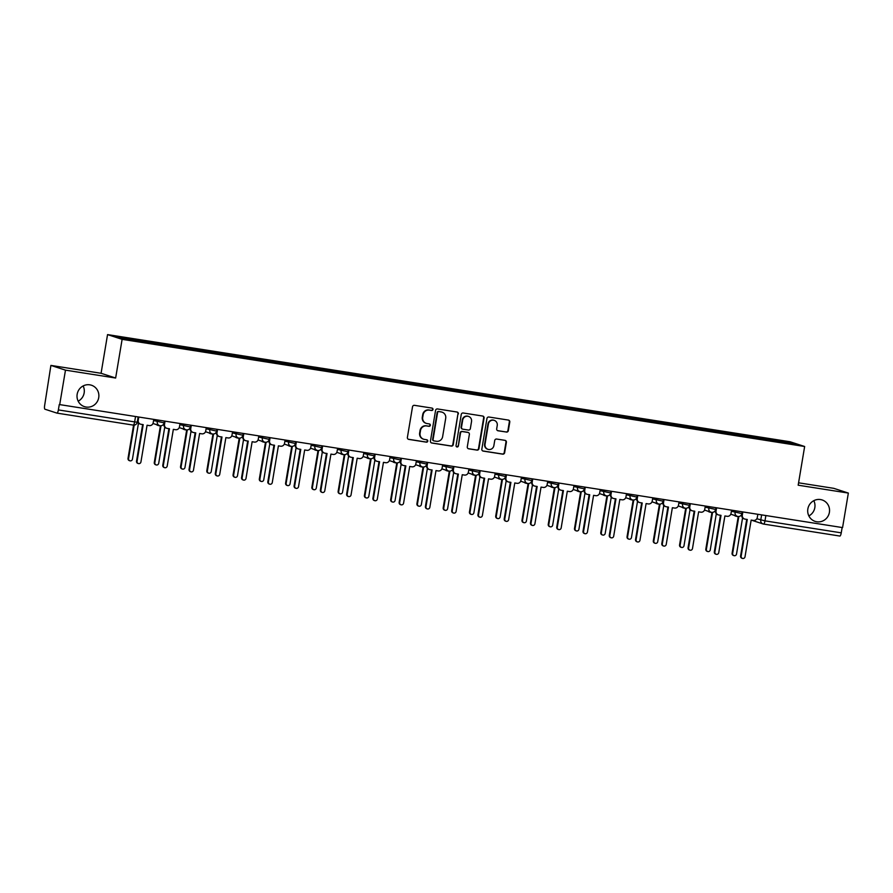 <?xml version="1.0" encoding="UTF-8"?>
<svg xmlns="http://www.w3.org/2000/svg" width="893" height="893" viewBox="0 0 893 893"><rect width="100%" height="100%" fill="white"/><g stroke="black" fill="none" stroke-linecap="round" stroke-linejoin="round"><path stroke-width="1.34" d="M432.971 409.463A1.206 1.172 108 0 0 432.022 408.09L414.464 405.333A1.73 1.674 108 0 0 412.521 406.773L407.387 437.436A1.73 1.674 108 0 0 408.76 439.389L426.318 442.147A1.206 1.172 108 0 0 426.887 439.803A1.206 1.172 108 0 0 426.72 439.769L424.443 439.412A5.525 5.347 108 0 1 420.067 433.127L420.491 430.571A5.525 5.347 108 0 1 426.698 425.95L428.964 426.307A1.206 1.172 108 0 0 429.544 423.974A1.206 1.172 108 0 0 429.366 423.929L427.1 423.572A5.525 5.347 108 0 1 422.713 417.288L423.148 414.732A5.525 5.347 108 0 1 429.343 410.121L431.62 410.479A1.206 1.172 108 0 0 432.971 409.463M426.296 423.382L425.872 423.237A5.525 5.347 108 0 1 422.289 417.154L422.724 414.598A5.525 5.347 108 0 1 428.919 409.976L431.196 410.334A1.206 1.172 108 0 0 431.966 408.079M408.76 439.389L408.335 439.256A1.73 1.674 108 0 0 408.335 439.256L425.894 442.013A1.206 1.172 108 0 0 426.664 439.758M423.65 439.222L423.226 439.077A5.525 5.347 108 0 1 419.643 432.993L420.067 430.437A5.525 5.347 108 0 1 426.274 425.816L428.54 426.173A1.206 1.172 108 0 0 429.321 423.918M807.852 508.977A11.263 10.895 108 0 0 815.142 521.378A11.263 10.895 108 0 0 829.396 512.359A11.263 10.895 108 0 0 822.107 499.946A11.263 10.895 108 0 0 807.852 508.977M808.857 515.92A11.263 10.895 108 0 0 813.813 500.672M77.166 394.248A11.263 10.895 108 0 0 84.455 406.65A11.263 10.895 108 0 0 98.721 397.631A11.263 10.895 108 0 0 91.421 385.218A11.263 10.895 108 0 0 77.166 394.248M78.182 401.191A11.263 10.895 108 0 0 83.138 385.943M506.398 432.089A1.73 1.674 108 0 0 508.34 430.649L509.78 422.043A1.73 1.674 108 0 0 508.407 420.078L488.906 417.02A1.73 1.674 108 0 0 486.964 418.46L481.84 449.123A1.73 1.674 108 0 0 483.202 451.088L502.703 454.146A1.73 1.674 108 0 0 504.645 452.706L506.387 442.314A1.73 1.674 108 0 0 505.014 440.349L496.675 439.043A1.73 1.674 108 0 0 494.733 440.483L493.874 445.629A4.621 4.476 108 0 1 488.024 449.335A4.621 4.476 108 0 1 485.033 444.245L488.404 424.063A4.621 4.476 108 0 1 494.253 420.369A4.621 4.476 108 0 1 497.245 425.459L496.687 428.819A1.73 1.674 108 0 0 498.048 430.783L505.974 431.955A1.73 1.674 108 0 0 507.916 430.504L509.345 421.909A1.73 1.674 108 0 0 508.441 420.09M115.643 378.029L101.076 373.285L50.901 365.416L65.479 370.149L115.643 378.029L122.118 339.34L804.649 446.5L798.175 485.2L848.35 493.07L842.568 527.596L59.273 404.54L58.369 409.92L134.642 421.898L137.265 422.199L138.136 416.998M65.479 370.149L59.697 404.674M458.377 413.972A1.73 1.674 108 0 0 457.015 412.019L437.514 408.949A1.73 1.674 108 0 0 435.572 410.4L430.448 441.053A1.73 1.674 108 0 0 431.81 443.017L451.311 446.076A1.73 1.674 108 0 0 453.253 444.636L457.953 413.839A1.73 1.674 108 0 0 457.049 412.019M463.21 412.99L482.711 416.049A1.73 1.674 108 0 1 484.073 418.013L478.949 448.666A1.73 1.674 108 0 1 477.007 450.105L468.669 448.799A1.73 1.674 108 0 1 467.296 446.835L469.372 434.4A1.73 1.674 108 0 0 468.01 432.446L462.474 431.576A1.73 1.674 108 0 0 460.531 433.016L458.366 445.964A1.206 1.172 108 0 1 456.836 446.924A1.206 1.172 108 0 1 456.055 445.596L461.268 414.43A1.73 1.674 108 0 1 463.21 412.99M50.901 365.416L44.65 405.455A3.516 0.882 -81.1 0 0 44.918 409.206L56.94 413.113A3.516 0.882 -81.1 0 0 56.973 413.124A3.516 0.882 -81.1 0 0 58.369 409.92M101.076 373.285L107.551 334.596L790.082 441.767L804.649 446.5M848.35 493.07L833.783 488.337L798.576 482.812M842.132 527.529L841.251 532.842A3.516 0.882 98.9 0 1 839.855 536.046A3.516 0.882 98.9 0 1 839.822 536.034L763.615 524.068M762.242 439.389L762.142 438.005L790.428 442.448L797.572 444.77L770.279 440.651L151.051 343.425L121.772 338.659L114.639 336.337L142.913 340.78L143.003 341.997M762.142 438.005L142.913 340.78M122.118 339.34L107.551 334.596M760.903 439.177L761.149 437.682M789.423 443.486L790.428 442.448M431.81 443.017L431.386 442.872A1.73 1.674 108 0 0 431.386 442.872L450.887 445.942A1.73 1.674 108 0 0 452.829 444.491L457.953 413.839M438.932 411.617A1.206 1.172 108 0 0 437.57 412.633L433.072 439.546A1.206 1.172 108 0 0 434.031 440.919L436.42 441.287A5.525 5.347 108 0 0 442.627 436.666L445.707 418.281A5.525 5.347 108 0 0 441.332 411.997L438.508 411.483A1.206 1.172 108 0 0 437.146 412.499L437.57 412.633M433.853 440.874L433.429 440.729A1.206 1.172 108 0 1 432.647 439.401L437.146 412.499M442.124 412.186L441.7 412.053A5.525 5.347 108 0 0 440.908 411.863L441.332 411.997M438.508 411.483L440.908 411.863M468.211 448.654A1.73 1.674 108 0 0 468.245 448.666L476.583 449.972A1.73 1.674 108 0 0 478.525 448.532L483.649 417.868A1.73 1.674 108 0 0 482.745 416.049M468.256 432.502L467.832 432.368A1.73 1.674 108 0 0 467.586 432.301L462.049 431.431A1.73 1.674 108 0 0 460.107 432.882L458.366 445.964M456.636 446.835A1.206 1.172 108 0 0 457.942 445.819M471.537 421.507A4.621 4.476 108 0 0 468.546 416.417A4.621 4.476 108 0 0 462.697 420.112L461.502 427.222A1.73 1.674 108 0 0 462.875 429.187L468.412 430.058A1.73 1.674 108 0 0 470.343 428.618L471.537 421.507M468.546 416.417L468.122 416.272A4.621 4.476 108 0 0 462.273 419.978L462.697 420.112M462.619 429.131L462.194 428.986A1.73 1.674 108 0 1 461.078 427.088L462.273 419.978M497.591 430.638A1.73 1.674 108 0 0 497.624 430.638L505.974 431.955M494.253 420.369L493.829 420.223A4.621 4.476 108 0 0 487.98 423.929L488.404 424.063M488.024 449.335L487.6 449.201A4.621 4.476 108 0 1 484.609 444.111L487.98 423.929M482.745 450.943A1.73 1.674 108 0 0 482.778 450.943L502.279 454.001A1.73 1.674 108 0 0 504.221 452.561L505.963 442.169A1.73 1.674 108 0 0 505.047 440.361M134.162 425.124L128.57 458.555A2.02 1.953 108 0 0 129.876 460.788A2.02 1.953 108 0 0 132.443 459.169L138.493 423.014M129.876 460.788L129.329 460.609A2.02 1.953 -72 0 1 128.023 458.377L133.582 425.135M138.772 417.098L138.236 420.29A3.516 3.405 108 0 0 141.016 424.287L143.204 424.633L137.064 461.324A2.02 1.953 108 0 0 138.382 463.556A2.02 1.953 108 0 0 140.938 461.927L147.077 425.235L149.265 425.581A3.516 3.405 108 0 0 153.216 422.635L153.752 419.442M138.382 463.556L137.823 463.378A2.02 1.953 -72 0 1 136.517 461.145L142.646 424.543M140.514 424.164L139.955 423.985A3.516 3.405 -72 0 1 137.678 420.101L138.203 417.009M157.068 424.811A3.516 3.405 108 0 0 158.787 425.648L160.974 425.983L154.835 462.686A2.02 1.953 108 0 0 156.141 464.918A2.02 1.953 108 0 0 158.708 463.288L164.758 427.144M156.141 464.918L155.594 464.728A2.02 1.953 -72 0 1 154.288 462.507L160.405 425.894M158.284 425.526L157.726 425.347A3.516 3.405 -72 0 1 156.509 424.633M183.333 428.941A3.516 3.405 108 0 0 185.052 429.767L187.24 430.113L181.1 466.805A2.02 1.953 108 0 0 182.406 469.037A2.02 1.953 108 0 0 184.974 467.419L191.024 431.263M182.406 469.037L181.859 468.858A2.02 1.953 -72 0 1 180.542 466.626L186.67 430.024M184.538 429.645L183.991 429.466A3.516 3.405 -72 0 1 182.775 428.763M165.026 421.217L164.502 424.409A3.516 3.405 108 0 0 167.281 428.406L169.469 428.752L163.33 465.443A2.02 1.953 108 0 0 164.647 467.675A2.02 1.953 108 0 0 167.203 466.057L173.342 429.354L175.53 429.7A3.516 3.405 108 0 0 179.482 426.765L180.018 423.572M164.647 467.675L164.089 467.497A2.02 1.953 -72 0 1 162.783 465.264L168.9 428.662M166.779 428.283L166.221 428.104A3.516 3.405 -72 0 1 163.944 424.231L164.468 421.128M191.292 425.347L190.756 428.528A3.516 3.405 108 0 0 193.547 432.536L195.734 432.871L189.595 469.573A2.02 1.953 108 0 0 190.901 471.805A2.02 1.953 108 0 0 193.468 470.176L199.608 433.485L201.796 433.831A3.516 3.405 108 0 0 205.747 430.884L206.283 427.691M190.901 471.805L190.354 471.616A2.02 1.953 -72 0 1 189.048 469.394L195.165 432.781M193.044 432.413L192.486 432.234A3.516 3.405 -72 0 1 190.209 428.35L190.734 425.258M209.598 433.06A3.516 3.405 108 0 0 211.317 433.886L213.505 434.232L207.366 470.935A2.02 1.953 108 0 0 208.672 473.156A2.02 1.953 108 0 0 211.239 471.537L217.289 435.382M208.672 473.156L208.125 472.977A2.02 1.953 -72 0 1 206.808 470.756L212.936 434.143M210.804 433.775L210.257 433.596A3.516 3.405 -72 0 1 209.04 432.882M235.864 437.19A3.516 3.405 108 0 0 237.583 438.016L239.77 438.363L233.631 475.054A2.02 1.953 108 0 0 234.937 477.286A2.02 1.953 108 0 0 237.505 475.668L243.555 439.512M234.937 477.286L234.39 477.108A2.02 1.953 -72 0 1 233.073 474.875L239.201 438.273M237.069 437.894L236.522 437.715A3.516 3.405 -72 0 1 235.305 437.001M262.118 441.309A3.516 3.405 108 0 0 263.848 442.135L266.036 442.481L259.896 479.184A2.02 1.953 108 0 0 261.202 481.405A2.02 1.953 108 0 0 263.759 479.787L269.809 443.631M261.202 481.405L260.644 481.227A2.02 1.953 -72 0 1 259.338 478.994L265.467 442.392M263.335 442.013L262.788 441.834A3.516 3.405 -72 0 1 261.571 441.131M217.557 429.466L217.021 432.659A3.516 3.405 108 0 0 219.812 436.655L222 437.001L215.86 473.692A2.02 1.953 108 0 0 217.166 475.924A2.02 1.953 108 0 0 219.734 474.306L225.873 437.603L228.061 437.95A3.516 3.405 108 0 0 232.013 435.014L232.548 431.821M217.166 475.924L216.619 475.746A2.02 1.953 -72 0 1 215.302 473.513L221.431 436.911M219.298 436.532L218.752 436.353A3.516 3.405 -72 0 1 216.474 432.48L216.988 429.377M243.822 433.585L243.287 436.777A3.516 3.405 108 0 0 246.077 440.774L248.265 441.12L242.126 477.822A2.02 1.953 108 0 0 243.432 480.043A2.02 1.953 108 0 0 245.999 478.425L252.139 441.734L254.326 442.08A3.516 3.405 108 0 0 258.278 439.133L258.803 435.94M243.432 480.043L242.885 479.865A2.02 1.953 -72 0 1 241.568 477.643L247.696 441.03M245.564 440.662L245.017 440.472A3.516 3.405 -72 0 1 242.74 436.599L243.253 433.496M270.088 437.715L269.552 440.908A3.516 3.405 108 0 0 272.343 444.904L274.531 445.25L268.391 481.941A2.02 1.953 108 0 0 269.697 484.173A2.02 1.953 108 0 0 272.265 482.555L278.404 445.853L280.592 446.199A3.516 3.405 108 0 0 284.543 443.252L285.068 440.07M269.697 484.173L269.15 483.995A2.02 1.953 -72 0 1 267.833 481.762L273.961 445.161M271.829 444.781L271.282 444.602A3.516 3.405 -72 0 1 269.005 440.729L269.519 437.626M288.383 445.428A3.516 3.405 108 0 0 290.113 446.266L292.301 446.612L286.151 483.303A2.02 1.953 108 0 0 287.468 485.535A2.02 1.953 108 0 0 290.024 483.906L296.074 447.761M287.468 485.535L286.91 485.357A2.02 1.953 -72 0 1 285.604 483.124L291.732 446.522M289.6 446.143L289.053 445.964A3.516 3.405 -72 0 1 287.836 445.25M296.353 441.834L295.817 445.027A3.516 3.405 108 0 0 298.608 449.023L300.796 449.369L294.657 486.071A2.02 1.953 108 0 0 295.963 488.292A2.02 1.953 108 0 0 298.53 486.674L304.669 449.983L306.857 450.318A3.516 3.405 108 0 0 310.797 447.382L311.333 444.189M295.963 488.292L295.416 488.114A2.02 1.953 -72 0 1 294.098 485.881L300.227 449.279M298.095 448.9L297.548 448.721A3.516 3.405 -72 0 1 295.27 444.848L295.784 441.745M314.649 449.559A3.516 3.405 108 0 0 316.368 450.385L318.567 450.731L312.416 487.422A2.02 1.953 108 0 0 313.733 489.654A2.02 1.953 108 0 0 316.289 488.036L322.34 451.88M313.733 489.654L313.175 489.476A2.02 1.953 -72 0 1 311.869 487.243L317.997 450.641M315.865 450.262L315.307 450.083A3.516 3.405 -72 0 1 314.102 449.38M322.619 445.964L322.083 449.157A3.516 3.405 108 0 0 324.873 453.153L327.061 453.499L320.922 490.19A2.02 1.953 108 0 0 322.228 492.423A2.02 1.953 108 0 0 324.784 490.793L330.935 454.102L333.122 454.448A3.516 3.405 108 0 0 337.063 451.501L337.599 448.308M322.228 492.423L321.67 492.244A2.02 1.953 -72 0 1 320.364 490.011L326.492 453.41M324.36 453.03L323.813 452.851A3.516 3.405 -72 0 1 321.525 448.967L322.049 445.875M340.914 453.677A3.516 3.405 108 0 0 342.633 454.515L344.821 454.85L338.681 491.552A2.02 1.953 108 0 0 339.999 493.784A2.02 1.953 108 0 0 342.555 492.155L348.605 456.01M339.999 493.784L339.44 493.606A2.02 1.953 -72 0 1 338.134 491.373L344.263 454.76M342.131 454.392L341.572 454.213A3.516 3.405 -72 0 1 340.367 453.499M348.884 450.083L348.348 453.276A3.516 3.405 108 0 0 351.139 457.272L353.327 457.618L347.176 494.309A2.02 1.953 108 0 0 348.493 496.541A2.02 1.953 108 0 0 351.049 494.923L357.189 458.221L359.388 458.567A3.516 3.405 108 0 0 363.328 455.631L363.864 452.438M348.493 496.541L347.935 496.363A2.02 1.953 -72 0 1 346.629 494.13L352.757 457.529M350.625 457.149L350.067 456.97A3.516 3.405 -72 0 1 347.79 453.097L348.315 449.994M367.179 457.808A3.516 3.405 108 0 0 368.898 458.634L371.086 458.98L364.947 495.671A2.02 1.953 108 0 0 366.264 497.903A2.02 1.953 108 0 0 368.82 496.285L374.87 460.129M366.264 497.903L365.706 497.725A2.02 1.953 -72 0 1 364.4 495.492L370.517 458.89M368.396 458.511L367.838 458.332A3.516 3.405 -72 0 1 366.632 457.629M375.149 454.213L374.613 457.395A3.516 3.405 108 0 0 377.393 461.402L379.581 461.737L373.441 498.439A2.02 1.953 108 0 0 374.759 500.672A2.02 1.953 108 0 0 377.315 499.042L383.454 462.351L385.642 462.697A3.516 3.405 108 0 0 389.594 459.75L390.129 456.557M374.759 500.672L374.2 500.493A2.02 1.953 -72 0 1 372.894 498.261L379.023 461.648M376.891 461.279L376.333 461.101A3.516 3.405 -72 0 1 374.055 457.216L374.58 454.124M393.445 461.927A3.516 3.405 108 0 0 395.164 462.764L397.352 463.099L391.212 499.801A2.02 1.953 108 0 0 392.518 502.022A2.02 1.953 108 0 0 395.086 500.404L401.136 464.26M392.518 502.022L391.971 501.844A2.02 1.953 -72 0 1 390.665 499.622L396.782 463.009M394.661 462.641L394.103 462.462A3.516 3.405 -72 0 1 392.887 461.748M401.415 458.332L400.879 461.525A3.516 3.405 108 0 0 403.658 465.521L405.846 465.867L399.707 502.558A2.02 1.953 108 0 0 401.024 504.791A2.02 1.953 108 0 0 403.58 503.172L409.72 466.47L411.907 466.816A3.516 3.405 108 0 0 415.859 463.88L416.395 460.688M401.024 504.791L400.466 504.612A2.02 1.953 -72 0 1 399.16 502.379L405.288 465.778M403.156 465.398L402.598 465.22A3.516 3.405 -72 0 1 400.321 461.346L400.845 458.243M419.71 466.057A3.516 3.405 108 0 0 421.429 466.883L423.617 467.229L417.477 503.92A2.02 1.953 108 0 0 418.784 506.152A2.02 1.953 108 0 0 421.351 504.534L427.401 468.379M418.784 506.152L418.237 505.974A2.02 1.953 -72 0 1 416.919 503.741L423.048 467.139M420.916 466.76L420.369 466.581A3.516 3.405 -72 0 1 419.152 465.867M427.669 462.451L427.144 465.644A3.516 3.405 108 0 0 429.924 469.651L432.112 469.986L425.972 506.688A2.02 1.953 108 0 0 427.278 508.91A2.02 1.953 108 0 0 429.846 507.291L435.985 470.6L438.173 470.946A3.516 3.405 108 0 0 442.124 467.999L442.66 464.806M427.278 508.91L426.731 508.731A2.02 1.953 -72 0 1 425.425 506.51L431.542 469.897M429.421 469.528L428.863 469.35A3.516 3.405 -72 0 1 426.586 465.465L427.111 462.362M445.975 470.176A3.516 3.405 108 0 0 447.694 471.002L449.882 471.348L443.743 508.05A2.02 1.953 108 0 0 445.049 510.271A2.02 1.953 108 0 0 447.616 508.653L453.666 472.497M445.049 510.271L444.502 510.093A2.02 1.953 -72 0 1 443.185 507.871L449.313 471.258M447.181 470.89L446.634 470.7A3.516 3.405 -72 0 1 445.417 469.997M453.934 466.581L453.398 469.774A3.516 3.405 108 0 0 456.189 473.77L458.377 474.116L452.238 510.807A2.02 1.953 108 0 0 453.544 513.04A2.02 1.953 108 0 0 456.111 511.421L462.25 474.719L464.438 475.065A3.516 3.405 108 0 0 468.39 472.129L468.925 468.937M453.544 513.04L452.997 512.861A2.02 1.953 -72 0 1 451.691 510.629L457.808 474.027M455.687 473.647L455.129 473.469A3.516 3.405 -72 0 1 452.851 469.595L453.365 466.492M472.241 474.295A3.516 3.405 108 0 0 473.96 475.132L476.148 475.478L470.008 512.169A2.02 1.953 108 0 0 471.314 514.401A2.02 1.953 108 0 0 473.882 512.783L479.932 476.628M471.314 514.401L470.767 514.223A2.02 1.953 -72 0 1 469.45 511.99L475.578 475.389M473.446 475.009L472.899 474.83A3.516 3.405 -72 0 1 471.683 474.116M480.2 470.7L479.664 473.893A3.516 3.405 108 0 0 482.454 477.889L484.642 478.235L478.503 514.937A2.02 1.953 108 0 0 479.809 517.159A2.02 1.953 108 0 0 482.376 515.54L488.516 478.849L490.704 479.184A3.516 3.405 108 0 0 494.655 476.248L495.191 473.056M479.809 517.159L479.262 516.98A2.02 1.953 -72 0 1 477.945 514.759L484.073 478.146M481.941 477.777L481.394 477.588A3.516 3.405 -72 0 1 479.117 473.714L479.63 470.611M498.495 478.425A3.516 3.405 108 0 0 500.225 479.251L502.413 479.597L496.274 516.299A2.02 1.953 108 0 0 497.58 518.52A2.02 1.953 108 0 0 500.147 516.902L506.197 480.747M497.58 518.52L497.033 518.342A2.02 1.953 -72 0 1 495.715 516.109L501.844 479.508M499.712 479.128L499.165 478.949A3.516 3.405 -72 0 1 497.948 478.246M506.465 474.83L505.929 478.023A3.516 3.405 108 0 0 508.72 482.019L510.908 482.365L504.768 519.056A2.02 1.953 108 0 0 506.074 521.289A2.02 1.953 108 0 0 508.642 519.67L514.781 482.968L516.969 483.314A3.516 3.405 108 0 0 520.92 480.367L521.445 477.186M506.074 521.289L505.527 521.11A2.02 1.953 -72 0 1 504.21 518.878L510.338 482.276M508.206 481.896L507.659 481.718A3.516 3.405 -72 0 1 505.382 477.844L505.896 474.741M524.76 482.544A3.516 3.405 108 0 0 526.49 483.381L528.678 483.727L522.539 520.418A2.02 1.953 108 0 0 523.845 522.651A2.02 1.953 108 0 0 526.401 521.021L532.451 484.877M523.845 522.651L523.287 522.472A2.02 1.953 -72 0 1 521.981 520.239L528.109 483.638M525.977 483.258L525.43 483.08A3.516 3.405 -72 0 1 524.213 482.365M532.73 478.949L532.195 482.142A3.516 3.405 108 0 0 534.985 486.138L537.173 486.484L531.034 523.186A2.02 1.953 108 0 0 532.34 525.408A2.02 1.953 108 0 0 534.907 523.789L541.046 487.098L543.234 487.433A3.516 3.405 108 0 0 547.175 484.497L547.71 481.305M532.34 525.408L531.793 525.229A2.02 1.953 -72 0 1 530.475 522.997L536.604 486.395M534.472 486.015L533.925 485.837A3.516 3.405 -72 0 1 531.648 481.963L532.161 478.86M551.026 486.674A3.516 3.405 108 0 0 552.745 487.5L554.944 487.846L548.793 524.537A2.02 1.953 108 0 0 550.11 526.77A2.02 1.953 108 0 0 552.667 525.151L558.717 488.996M550.11 526.77L549.552 526.591A2.02 1.953 -72 0 1 548.246 524.358L554.374 487.757M552.242 487.377L551.684 487.198A3.516 3.405 -72 0 1 550.479 486.495M558.996 483.08L558.46 486.272A3.516 3.405 108 0 0 561.25 490.268L563.438 490.614L557.299 527.305A2.02 1.953 108 0 0 558.605 529.538A2.02 1.953 108 0 0 561.172 527.908L567.312 491.217L569.5 491.563A3.516 3.405 108 0 0 573.44 488.616L573.976 485.424M558.605 529.538L558.047 529.359A2.02 1.953 -72 0 1 556.741 527.127L562.869 490.525M560.737 490.145L560.19 489.967A3.516 3.405 -72 0 1 557.913 486.082L558.426 482.99M577.291 490.793A3.516 3.405 108 0 0 579.01 491.63L581.198 491.965L575.059 528.667A2.02 1.953 108 0 0 576.376 530.9A2.02 1.953 108 0 0 578.932 529.27L584.982 493.126M576.376 530.9L575.818 530.71A2.02 1.953 -72 0 1 574.512 528.489L580.64 491.876M578.508 491.507L577.95 491.329A3.516 3.405 -72 0 1 576.744 490.614M585.261 487.198L584.725 490.391A3.516 3.405 108 0 0 587.516 494.387L589.704 494.733L583.564 531.424A2.02 1.953 108 0 0 584.87 533.657A2.02 1.953 108 0 0 587.427 532.038L593.577 495.336L595.765 495.682A3.516 3.405 108 0 0 599.705 492.746L600.241 489.554M584.87 533.657L584.312 533.478A2.02 1.953 -72 0 1 583.006 531.246L589.134 494.644M587.002 494.264L586.455 494.086A3.516 3.405 -72 0 1 584.167 490.212L584.692 487.109M603.556 494.923A3.516 3.405 108 0 0 605.275 495.749L607.463 496.095L601.324 532.786A2.02 1.953 108 0 0 602.641 535.019A2.02 1.953 108 0 0 605.197 533.4L611.247 497.245M602.641 535.019L602.083 534.84A2.02 1.953 -72 0 1 600.777 532.608L606.905 496.006M604.773 495.626L604.215 495.448A3.516 3.405 -72 0 1 603.009 494.744M611.526 491.329L610.991 494.51A3.516 3.405 108 0 0 613.77 498.517L615.969 498.852L609.819 535.554A2.02 1.953 108 0 0 611.136 537.787A2.02 1.953 108 0 0 613.692 536.157L619.831 499.466L622.03 499.812A3.516 3.405 108 0 0 625.971 496.865L626.506 493.673M611.136 537.787L610.578 537.597A2.02 1.953 -72 0 1 609.272 535.376L615.4 498.763M613.268 498.394L612.71 498.216A3.516 3.405 -72 0 1 610.432 494.331L610.957 491.239M629.822 499.042A3.516 3.405 108 0 0 631.541 499.868L633.729 500.214L627.589 536.916A2.02 1.953 108 0 0 628.895 539.138A2.02 1.953 108 0 0 631.463 537.519L637.513 501.364M628.895 539.138L628.348 538.959A2.02 1.953 -72 0 1 627.042 536.738L633.159 500.125M631.038 499.756L630.48 499.567A3.516 3.405 -72 0 1 629.264 498.863M637.792 495.448L637.256 498.64A3.516 3.405 108 0 0 640.035 502.636L642.223 502.982L636.084 539.673A2.02 1.953 108 0 0 637.401 541.906A2.02 1.953 108 0 0 639.957 540.287L646.097 503.585L648.285 503.931A3.516 3.405 108 0 0 652.236 500.995L652.772 497.803M637.401 541.906L636.843 541.727A2.02 1.953 -72 0 1 635.537 539.495L641.665 502.893M639.533 502.513L638.975 502.335A3.516 3.405 -72 0 1 636.698 498.461L637.222 495.358M656.087 503.172A3.516 3.405 108 0 0 657.806 503.998L659.994 504.344L653.855 541.035A2.02 1.953 108 0 0 655.161 543.268A2.02 1.953 108 0 0 657.728 541.649L663.778 505.494M655.161 543.268L654.614 543.089A2.02 1.953 -72 0 1 653.308 540.857L659.425 504.255M657.304 503.875L656.746 503.697A3.516 3.405 -72 0 1 655.529 502.982M664.046 499.567L663.521 502.759A3.516 3.405 108 0 0 666.301 506.755L668.489 507.101L662.349 543.804A2.02 1.953 108 0 0 663.666 546.025A2.02 1.953 108 0 0 666.223 544.406L672.362 507.715L674.55 508.061A3.516 3.405 108 0 0 678.501 505.114L679.037 501.922M663.666 546.025L663.108 545.846A2.02 1.953 -72 0 1 661.802 543.625L667.919 507.012M665.798 506.644L665.24 506.454A3.516 3.405 -72 0 1 662.963 502.58L663.488 499.477M682.352 507.291A3.516 3.405 108 0 0 684.071 508.117L686.259 508.463L680.12 545.165A2.02 1.953 108 0 0 681.426 547.387A2.02 1.953 108 0 0 683.993 545.768L690.043 509.613M681.426 547.387L680.879 547.208A2.02 1.953 -72 0 1 679.562 544.976L685.69 508.374M683.558 507.994L683.011 507.816A3.516 3.405 -72 0 1 681.794 507.112M690.311 503.697L689.787 506.889A3.516 3.405 108 0 0 692.566 510.885L694.754 511.231L688.615 547.922A2.02 1.953 108 0 0 689.921 550.155A2.02 1.953 108 0 0 692.488 548.536L698.627 511.834L700.815 512.18A3.516 3.405 108 0 0 704.767 509.233L705.303 506.052M689.921 550.155L689.374 549.976A2.02 1.953 -72 0 1 688.068 547.744L694.185 511.142M692.064 510.763L691.506 510.584A3.516 3.405 -72 0 1 689.229 506.711L689.753 503.607M708.618 511.41A3.516 3.405 108 0 0 710.337 512.247L712.525 512.593L706.385 549.284A2.02 1.953 108 0 0 707.691 551.517A2.02 1.953 108 0 0 710.259 549.887L716.309 513.743M707.691 551.517L707.144 551.338A2.02 1.953 -72 0 1 705.827 549.106L711.955 512.504M709.823 512.124L709.276 511.946A3.516 3.405 -72 0 1 708.06 511.231M716.577 507.816L716.041 511.008A3.516 3.405 108 0 0 718.832 515.004L721.019 515.35L714.88 552.053A2.02 1.953 108 0 0 716.186 554.274A2.02 1.953 108 0 0 718.753 552.655L724.893 515.964L727.081 516.299A3.516 3.405 108 0 0 731.032 513.363L731.568 510.171M716.186 554.274L715.639 554.095A2.02 1.953 -72 0 1 714.333 551.863L720.45 515.261M718.329 514.881L717.771 514.703A3.516 3.405 -72 0 1 715.494 510.829L716.007 507.726M734.883 515.54A3.516 3.405 108 0 0 736.602 516.366L738.79 516.712L732.651 553.403A2.02 1.953 108 0 0 733.957 555.636A2.02 1.953 108 0 0 736.524 554.017L742.574 517.862M733.957 555.636L733.41 555.457A2.02 1.953 -72 0 1 732.093 553.225L738.221 516.623M736.089 516.243L735.542 516.065A3.516 3.405 -72 0 1 734.325 515.361M742.842 511.946L742.306 515.138A3.516 3.405 108 0 0 745.097 519.134L747.285 519.48L741.145 556.172A2.02 1.953 108 0 0 742.451 558.404A2.02 1.953 108 0 0 745.019 556.774L751.158 520.083L753.346 520.429A3.516 3.405 108 0 0 757.297 517.482L757.833 514.29M742.451 558.404L741.904 558.225A2.02 1.953 -72 0 1 740.587 555.993L746.715 519.391M744.583 519.012L744.036 518.833A3.516 3.405 -72 0 1 741.759 514.948L742.273 511.856M756.817 518.777L764.977 520.865L841.251 532.842M761.629 514.893L760.758 520.061A3.516 3.405 -72 0 0 763.046 523.934A3.516 3.516 0 0 0 763.582 524.068A3.516 0.882 -81.1 0 0 763.582 524.068A3.516 0.882 -81.1 0 0 764.977 520.865L765.87 515.562M137.265 422.199A3.516 3.516 0 0 1 133.247 425.101A3.516 0.882 -81.1 0 1 133.213 425.09L57.007 413.124L133.247 425.101A3.516 0.882 -81.1 0 0 134.642 421.898L135.524 416.584M731.378 511.265L741.916 513.575L742.206 511.845M735.363 510.763L735.084 512.47A3.516 3.405 -72 0 0 737.361 516.344A3.516 3.516 0 0 0 741.916 513.575M705.113 507.146L715.65 509.456L715.94 507.715M709.098 506.644L708.819 508.34A3.516 3.405 -72 0 0 711.096 512.225A3.516 3.516 0 0 0 715.65 509.456M678.847 503.016L689.396 505.326L689.686 503.596M682.832 502.525L682.553 504.221A3.516 3.405 -72 0 0 684.831 508.095A3.516 3.516 0 0 0 689.396 505.326M652.593 498.897L663.131 501.207L663.421 499.466M656.567 498.394L656.288 500.091A3.516 3.405 -72 0 0 658.565 503.976A3.516 3.516 0 0 0 663.131 501.207M626.328 494.767L636.865 497.077L637.155 495.347M630.302 494.276L630.023 495.972A3.516 3.405 -72 0 0 632.3 499.846A3.516 3.516 0 0 0 636.865 497.077M600.063 490.648L610.6 492.958L610.89 491.228M604.048 490.145L603.757 491.853A3.516 3.405 -72 0 0 606.034 495.727A3.516 3.516 0 0 0 610.6 492.958M573.797 486.518L584.335 488.839L584.625 487.098M577.782 486.026L577.492 487.723A3.516 3.405 -72 0 0 579.769 491.596A3.516 3.516 0 0 0 584.335 488.839M547.532 482.399L558.069 484.709L558.359 482.979M551.517 481.896L551.227 483.604A3.516 3.405 -72 0 0 553.504 487.478A3.516 3.516 0 0 0 558.069 484.709M521.266 478.268L531.804 480.59L532.094 478.849M525.251 477.777L524.961 479.474A3.516 3.405 -72 0 0 527.25 483.359A3.516 3.516 0 0 0 531.804 480.59M495.001 474.15L505.538 476.46L505.829 474.73M498.986 473.658L498.707 475.355A3.516 3.405 -72 0 0 500.984 479.228A3.516 3.516 0 0 0 505.538 476.46M468.736 470.031L479.273 472.341L479.563 470.6M472.721 469.528L472.442 471.225A3.516 3.405 -72 0 0 474.719 475.109A3.516 3.516 0 0 0 479.273 472.341M442.47 465.9L453.019 468.211L453.309 466.481M446.455 465.409L446.176 467.106A3.516 3.405 -72 0 0 448.453 470.979A3.516 3.516 0 0 0 453.019 468.211M416.205 461.781L426.754 464.092L427.044 462.362M420.19 461.279L419.911 462.987A3.516 3.405 -72 0 0 422.188 466.86A3.516 3.516 0 0 0 426.754 464.092M389.951 457.651L400.488 459.962L400.778 458.232M393.925 457.16L393.646 458.857A3.516 3.405 -72 0 0 395.923 462.73A3.516 3.516 0 0 0 400.488 459.962M363.685 453.532L374.223 455.843L374.513 454.113M367.67 453.03L367.38 454.738A3.516 3.405 -72 0 0 369.657 458.611A3.516 3.516 0 0 0 374.223 455.843M337.42 449.402L347.957 451.724L348.248 449.983M341.405 448.911L341.115 450.608A3.516 3.405 -72 0 0 343.392 454.492A3.516 3.516 0 0 0 347.957 451.724M311.155 445.283L321.692 447.594L321.982 445.864M315.14 444.792L314.849 446.489A3.516 3.405 -72 0 0 317.127 450.362A3.516 3.516 0 0 0 321.692 447.594M284.889 441.164L295.427 443.475L295.717 441.734M288.874 440.662L288.584 442.359A3.516 3.405 -72 0 0 290.861 446.243A3.516 3.516 0 0 0 295.427 443.475M258.624 437.034L269.161 439.345L269.452 437.615M262.609 436.543L262.319 438.24A3.516 3.405 -72 0 0 264.607 442.113A3.516 3.516 0 0 0 269.161 439.345M232.359 432.915L242.896 435.226L243.186 433.485M236.344 432.413L236.065 434.11A3.516 3.405 -72 0 0 238.342 437.994A3.516 3.516 0 0 0 242.896 435.226M206.093 428.785L216.631 431.096L216.921 429.366M210.078 428.294L209.799 429.991A3.516 3.405 -72 0 0 212.076 433.864A3.516 3.516 0 0 0 216.631 431.096M179.828 424.666L190.376 426.977L190.667 425.247M183.813 424.164L183.534 425.872A3.516 3.405 -72 0 0 185.811 429.745A3.516 3.516 0 0 0 190.376 426.977M153.574 420.536L164.111 422.858L164.401 421.116M157.548 420.045L157.268 421.742A3.516 3.405 -72 0 0 159.546 425.615A3.516 3.516 0 0 0 164.111 422.858M160.059 425.738A3.516 3.405 -72 0 1 159.546 425.615L152.971 423.483M186.313 429.868A3.516 3.405 -72 0 1 185.811 429.745L179.236 427.602M212.579 433.987A3.516 3.405 -72 0 1 212.076 433.864L205.502 431.732M238.844 438.117A3.516 3.405 -72 0 1 238.342 437.994L231.756 435.851M265.109 442.236A3.516 3.405 -72 0 1 264.607 442.113L258.021 439.981M291.375 446.366A3.516 3.405 -72 0 1 290.861 446.243L284.287 444.1M317.64 450.485A3.516 3.405 -72 0 1 317.127 450.362L310.552 448.219M343.905 454.604A3.516 3.405 -72 0 1 343.392 454.492L336.817 452.349M370.171 458.734A3.516 3.405 -72 0 1 369.657 458.611L363.083 456.468M396.436 462.853A3.516 3.405 -72 0 1 395.923 462.73L389.348 460.598M422.69 466.983A3.516 3.405 -72 0 1 422.188 466.86L415.613 464.717M448.956 471.102A3.516 3.405 -72 0 1 448.453 470.979L441.879 468.847M475.221 475.232A3.516 3.405 -72 0 1 474.719 475.109L468.144 472.966M501.486 479.351A3.516 3.405 -72 0 1 500.984 479.228L494.398 477.096M527.752 483.47A3.516 3.405 -72 0 1 527.25 483.359L520.664 481.215M554.017 487.6A3.516 3.405 -72 0 1 553.504 487.478L546.929 485.334M580.283 491.719A3.516 3.405 -72 0 1 579.769 491.596L573.194 489.464M606.548 495.849A3.516 3.405 -72 0 1 606.034 495.727L599.46 493.583M632.813 499.968A3.516 3.405 -72 0 1 632.3 499.846L625.725 497.714M659.079 504.099A3.516 3.405 -72 0 1 658.565 503.976L651.99 501.833M685.333 508.217A3.516 3.405 -72 0 1 684.831 508.095L678.256 505.963M711.598 512.348A3.516 3.405 -72 0 1 711.096 512.225L704.521 510.082M737.864 516.467A3.516 3.405 -72 0 1 737.361 516.344L730.775 514.201M839.855 536.046L763.582 524.068A3.516 3.405 -72 0 1 763.046 523.934L751.214 520.094M138.236 420.29L137.678 420.101M180.542 466.626L181.1 466.805M164.502 424.409L163.944 424.231M206.808 470.756L207.366 470.935M233.073 474.875L233.631 475.054M259.338 478.994L259.896 479.184M215.86 473.692L215.302 473.513M242.126 477.822L241.568 477.643M268.391 481.941L267.833 481.762M294.657 486.071L294.098 485.881M322.083 449.157L321.525 448.967M320.922 490.19L320.364 490.011M348.348 453.276L347.79 453.097M374.613 457.395L374.055 457.216M400.879 461.525L400.321 461.346M416.919 503.741L417.477 503.92M427.144 465.644L426.586 465.465M443.185 507.871L443.743 508.05M469.45 511.99L470.008 512.169M478.503 514.937L477.945 514.759M495.715 516.109L496.274 516.299M504.768 519.056L504.21 518.878M521.981 520.239L522.539 520.418M531.034 523.186L530.475 522.997M557.299 527.305L556.741 527.127M584.725 490.391L584.167 490.212M583.564 531.424L583.006 531.246M610.991 494.51L610.432 494.331M637.256 498.64L636.698 498.461M663.521 502.759L662.963 502.58M679.562 544.976L680.12 545.165M689.787 506.889L689.229 506.711M705.827 549.106L706.385 549.284M732.093 553.225L732.651 553.403M741.145 556.172L740.587 555.993"/></g></svg>
